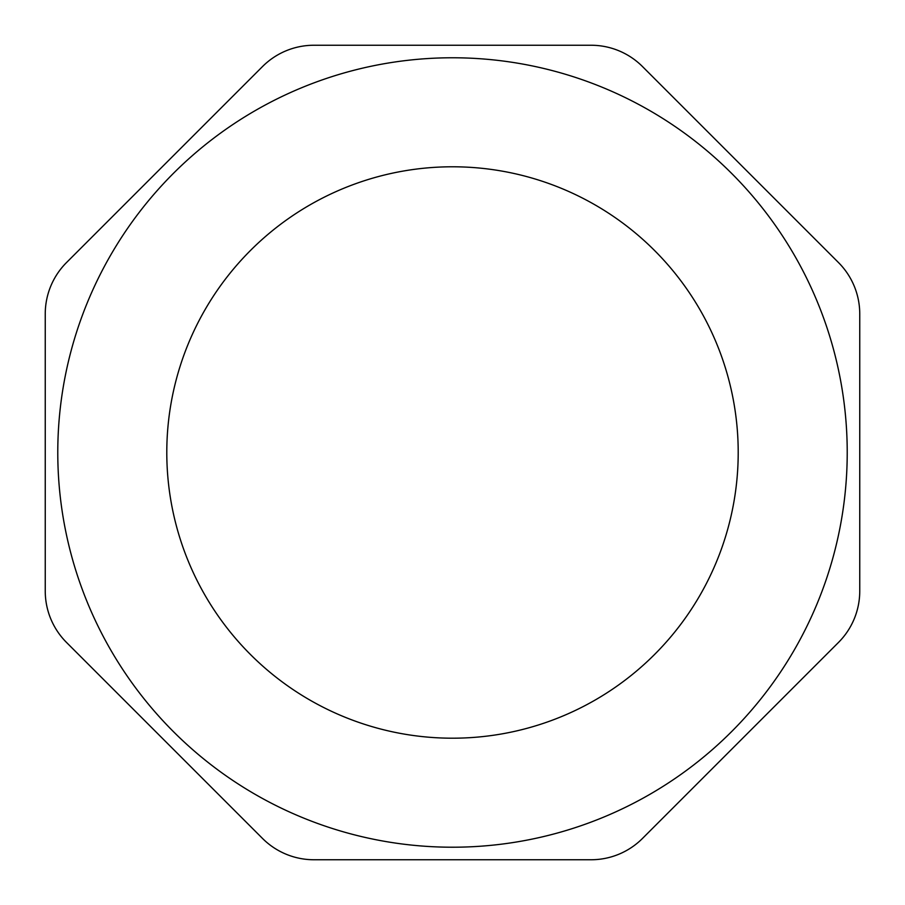 <?xml version="1.0" encoding="UTF-8"?>
<svg xmlns="http://www.w3.org/2000/svg" width="905" height="905" viewBox="0 0 905 905"><rect width="100%" height="100%" fill="white"/><g stroke="black" fill="none" stroke-linecap="round" stroke-linejoin="round"><path stroke-width="1.36" d="M859.75 591.089A72.683 72.683 0 0 1 838.46 642.471L642.471 838.46A72.683 72.683 0 0 1 591.089 859.75L313.911 859.75A72.683 72.683 0 0 1 262.529 838.46L66.54 642.471A72.683 72.683 0 0 1 45.25 591.089L45.25 313.911A72.683 72.683 0 0 1 66.54 262.529L262.529 66.54A72.683 72.683 0 0 1 313.911 45.25L591.089 45.25A72.683 72.683 0 0 1 642.471 66.54L838.46 262.529A72.683 72.683 0 0 1 859.75 313.911L859.75 591.089M452.5 738.197A285.697 285.697 0 0 0 699.927 309.646A285.697 285.697 0 0 0 205.073 309.646A285.697 285.697 0 0 0 452.5 738.197M452.5 847.216A394.716 394.716 0 0 0 794.341 255.142A394.716 394.716 0 0 0 110.659 255.142A394.716 394.716 0 0 0 452.5 847.216"/></g></svg>
